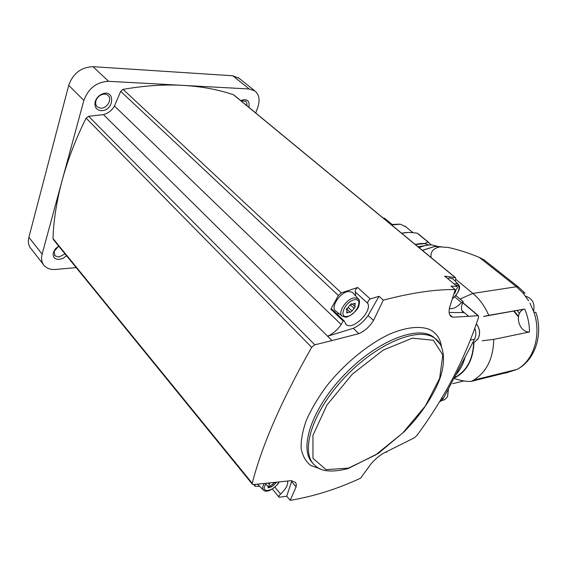 <?xml version="1.0" encoding="UTF-8"?>
<svg xmlns="http://www.w3.org/2000/svg" width="567" height="567" viewBox="0 0 567 567"><rect width="100%" height="100%" fill="white"/><g stroke="black" fill="none" stroke-linecap="round" stroke-linejoin="round"><path stroke-width="0.85" d="M398.814 224.128L391.102 224.575M405.844 226.85L400.352 224.213L391.528 224.922M403.669 232.817L409.19 232.371L402.053 233.143M409.19 232.371L417.043 233.087L427.972 241.967L424.974 243.413L415.037 244.299M419.02 234.511L417.043 233.087M431.303 244.944L427.972 241.967M428.617 245.001L424.995 243.597L415.313 244.533M428.283 244.965C425.002 243.094 420.714 242.981 415.405 244.611M428.78 245.015L418.021 246.765M431.126 257.567C430.303 251.911 433.174 248.36 439.744 246.893L447.895 247.389C458.023 249.558 468.505 252.91 479.321 257.432L483.963 259.828L518.507 287.079L516.438 286.746L472.871 293.423L455.804 279.333M535.829 312.297L533.894 312.204L529.968 303.125M528.628 300.765L522.994 293.004L524.893 293.125M524.631 308.873C527.785 316.28 529.422 323.977 529.521 331.957C518.727 332.73 513.822 313.211 523.752 309.228L488.74 315.337C484.905 306.357 479.618 299.05 472.871 293.423L460.071 299.036M529.521 331.957L493.729 339.392L482.177 340.753M506.82 371.895L507.026 372.505L471.163 381.393L473.743 380.074C486.649 372.023 493.311 358.457 493.729 339.392M507.026 372.505L496.09 375.212M463.82 380.96L452.7 383.689M454.025 378.161C466.528 372.072 473.176 360.158 473.969 342.418M453.926 378.338C460.702 380.663 466.443 381.683 471.163 381.393M483.552 316.471L488.74 315.337M474.841 328.321C476.252 332.248 476.145 335.884 474.515 339.236L443.451 398.24L440.651 401.287L439.418 401.861M454.302 377.629L456.421 376.559C467.265 369.918 473.013 358.578 473.665 342.532M290.176 500.335L286.718 496.189L291.573 481.617L296.094 486.94L290.176 500.335C313.92 496.373 337.4 488.981 360.619 478.151L370.783 464.203C374.624 459.646 378.884 455.967 383.568 453.182L414.42 437.759L416.759 435.647C444.23 398.537 464.841 359.06 478.605 317.229L478.087 315.684L468.696 316.329L461.843 310.518M76.205 267.631L55.694 269.431C50.917 269.8 47.16 268.602 44.424 265.845C41.696 262.826 40.93 258.921 42.128 254.136L83.873 100.423C88.409 88.296 96.645 81.924 108.58 81.315L249.225 88.984L254.767 90.84C259.162 94.469 260.182 99.927 257.829 107.198L255.745 112.996M58.677 246.085L55.36 248.885L53.397 252.393C52.511 256.993 54.46 259.325 59.251 259.395L63.114 258.283L66.566 255.781M252.428 484.31L53.376 239.558L52.986 238.48C53.631 220.109 56.693 200.718 62.179 180.306C67.721 159.866 75.694 139.135 86.092 118.127L88.608 116.299L103.47 114.626C108.162 113.315 111.834 110.459 114.477 106.043L120.7 91.344L123.067 89.373C144.358 85.66 164.324 84.32 182.964 85.369C201.554 86.453 218.401 89.586 233.505 94.767L233.958 95.036M43.255 264.342L31.27 248.977C28.527 245.936 27.726 242.045 28.874 237.311L68.713 85.334C73.079 73.377 81.173 67.154 92.995 66.679L232.803 75.78L239.132 78.317M101.124 110.657C114.577 111.153 115.555 87.949 101.663 94.221C98.538 95.766 96.418 98.141 95.299 101.344C94.136 106.83 96.078 109.927 101.124 110.657M248.835 107.298C249.934 101.486 247.793 99.034 242.421 99.948L240.798 100.678M246.886 105.689L246.914 103.286L245.752 101.188L240.94 100.784M100.72 108.184C107.149 108.729 112.677 98.814 107.858 95.291C106.008 93.895 103.775 93.753 101.153 94.859C98.623 96.106 96.907 98.034 96 100.628C95.249 103.293 95.717 105.412 97.418 106.979L100.72 108.184M58.699 246.106L54.149 251.372L54.942 255.802L58.883 257.064L65.042 253.91M259.566 486.231L255.157 486.351L254.42 484.494M286.718 496.189L279.155 497.294C278.659 496.536 279.127 495.459 280.573 494.055C285.818 489.151 288.178 484.82 287.667 481.064M269.594 483.02L268.602 487.287L274.683 482.496M291.7 480.681L291.573 481.617M386.992 451.53L386.574 452.211L385.617 452.225M265.427 483.431L268.602 487.287M269.474 484.523L268.333 483.148M255.249 484.416L255.008 485.21M296.094 486.94L296.343 484.402L295.584 482.446L291.19 480.653L253.541 484.579L252.435 484.303L252.223 483.29L52.986 238.48M103.47 114.626L332.021 340.569L314.82 344.814L311.68 347.309C281.849 399.778 262.025 445.102 252.223 483.29M355.736 296.017L355.268 291.927C354.949 290.432 355.75 288.95 357.692 287.483L341.313 292.863L338.393 295.471L330.83 309.171L343.163 320.986L341.171 324.537L114.477 106.043M341.171 324.537C337.457 329.859 332.971 333.743 327.712 336.181L353.269 328.314L358.854 333.651C364.737 331.078 369.62 326.684 373.504 320.468L383.306 300.149L379.039 296.3L370.258 298.951C368.309 300.446 367.48 301.935 367.785 303.43C372.285 311.481 352.844 330.618 346.217 324.629L344.254 321.014L343.163 320.986M332.021 340.569L327.712 336.181M379.039 296.3L368.125 315.465C363.964 321.383 359.01 325.671 353.269 328.314M357.692 287.483L370.258 298.951M468.696 316.329L452.622 317.215L451.105 316.556C449.184 315.068 448.639 312.197 449.468 307.938L455.202 289.617C435.761 289.205 411.791 292.721 383.306 300.149M455.202 289.617L450.971 286.087L457.165 286.484C457.704 287.519 457.151 288.851 455.507 290.495L454.706 291.218M455.117 281.076L455.726 279.538L455.606 277.745L444.684 276.115L457.165 286.484M449.128 312.46L464.288 312.615L463.062 312.063C461.34 310.751 460.985 308.313 461.992 304.762L463.239 301.701L461.538 302.622C456.775 307.385 452.714 309.362 449.347 308.533M455.854 295.499L463.239 301.701M468.647 316.322L464.288 312.615M358.854 333.651L332.113 340.533M368.125 315.465L373.504 320.468M449.659 314.664L452.622 317.215M447.647 278.574L449.829 277.936L453.019 278.971M339.109 313.686L336.777 313.856M330.83 309.171L332.028 309.313M342.085 315.996L335.806 311.12C329.852 307.874 340.023 292.097 348.57 291.438L352.461 292.317L353.142 293.082M263.258 489.931L257.553 484.197M453.841 293.997L455.719 291.665L455.223 290.751M272.415 484.331L273.414 485.536L271.614 486.826L268.134 487.861L268.333 486.961M276.398 482.311L273.414 485.536M352.086 311.007L350.243 312.389L349.931 311.978L346.657 312.941L347.011 309.837L346.472 309.625L349.754 305.202L351.604 303.806L351.93 304.245L355.183 303.288L354.822 306.414L355.346 306.619L352.086 311.007L348.358 307.498L346.728 308.958M349.648 305.57L350.505 305.06L354.247 308.561M351.639 303.969L350.505 305.06M518.387 316.818L513.532 310.872M518.486 316.308L513.971 310.794M533.582 311.311C535.099 303.515 532.427 298.476 525.559 296.187M517.217 310.206L519.358 313.714M383.32 218.16L384.532 218.245M422.436 250.401L434.96 246.397L440.687 246.666M439.744 246.893L434.96 246.397M479.321 257.432L516.438 286.746L522.994 293.004M505.374 373.185L517.061 369.365C533.852 360.541 541.776 334.58 533.894 312.204M42.128 254.136L28.874 237.311M83.873 100.423L68.713 85.334M108.58 81.315L92.995 66.679M249.225 88.984L232.803 75.78M311.68 347.309L86.092 118.127M314.82 344.814L88.608 116.299M338.393 295.471L120.7 91.344M341.313 292.863L123.067 89.373M455.294 277.617L233.505 94.767M478.087 315.684L462.785 302.813M441.473 346.742C440.297 338.371 436.2 332.56 429.198 329.314C419.552 325.742 405.852 327.251 389.784 334.048C367.933 344.289 343.928 364.042 326.075 386.751C317.74 398.218 311.141 409.452 306.279 420.459C302.558 431.012 300.85 440.403 301.155 448.625C302.594 455.967 305.811 461.595 310.794 465.521L320.242 468.859M435.761 338.995L433.528 337.074C417.886 324.756 376.601 340.973 344.126 374.978C311.481 408.842 298.299 449.468 312.786 463.062M440.353 344.502L435.059 338.442C419.282 325.982 377.168 342.9 344.552 377.636C311.751 412.223 299.482 452.927 315.124 465.521C321.014 471.624 332.014 472.637 348.124 468.569L378.487 453.267L404.391 431.544L412.847 422.436C423.769 409.643 432.089 396.78 437.809 383.838C447.753 361.292 443.281 343.453 435.059 338.442L436.824 339.909M348.514 468.094L375.694 454.911L402.768 432.947L425.335 405.986L439.631 378.409L442.799 354.942L433.443 340.271L412.365 338.145L383.214 350.094L352.284 374.213L326.89 405.093L312.927 435.392L312.984 458.334L326.039 469.653L348.514 468.094M454.663 296.832L461.538 302.622M355.268 291.927L367.785 303.43M274.818 487.131L280.573 494.055M454.188 284.01L455.627 283.642L458.171 284.159L458.809 284.91M455.783 285.336L455.911 285.314C461.588 284.216 458.901 294.138 452.381 298.66M279.014 482.035C278.68 484.36 270.835 490.852 267.617 491.015C265.569 491.277 264.215 491.022 263.563 490.235C262.181 488.903 262.408 486.67 264.236 483.552M278.801 482.056C274.137 491.61 259.218 494.034 265.902 484.005M352.461 292.317L358.039 298.625C359.62 299.461 359.875 301.913 358.812 305.967C357.458 311.127 348.025 317.853 345.601 317.081L342.411 316.251C336.89 313.253 346.451 298.497 354.418 297.824L358.039 298.625L358.996 299.964M354.715 299.681C363.886 298.355 356.239 315.153 347.167 316.478C337.875 318.073 345.473 300.935 354.715 299.681M454.153 293.004L454.684 293.451M346.884 311.673L347.855 312.587M354.106 303.551L355.055 304.429M274.655 482.51L275.349 483.346M474.515 339.236L470.412 340.065M443.451 398.24L441.268 398.807M472.63 342.808L474.707 342.078L478.215 338.464C480.405 333.474 479.795 328.619 476.386 323.899M477.457 339.676L478.3 338.35C480.483 333.361 479.852 328.52 476.408 323.842C479.873 328.562 480.49 333.431 478.264 338.442L474.707 342.078L472.807 342.475M472.708 342.659L474.381 342.149M441.608 400.6L444.67 399.692L447.476 396.652L448.462 388.721M384.086 218.104L391.754 224.419M404.902 226.084L412.811 232.527M418.035 233.71L428.957 242.584M419.091 247.644C423.747 245.639 428.071 244.746 432.075 244.979L437.348 246.291M422.337 250.323L434.769 246.418M535.836 312.297C543.469 334.204 535.22 360.201 517.061 369.365L473.743 380.074M524.9 293.118L518.507 287.079M465.124 357.068C463.246 364.099 460.05 370.166 455.542 375.276M456.421 376.559L454.642 376.984M254.767 90.84L238.346 77.686M241.45 100.593L242.421 99.948M96.893 106.461L97.418 106.979M96 100.628L95.299 101.344M101.153 94.859L101.663 94.221M54.524 255.278L54.942 255.802M54.149 251.372L53.397 252.393M255.044 486.21L253.704 484.565M455.606 277.745L233.852 94.944M463.062 312.063L462.601 311.673M478.484 315.776L462.856 302.629M345.579 324.012L346.217 324.629M331.929 309.213L344.254 321.014M272.309 489.016L279.049 497.167M452.31 298.894C463.246 288.447 458.632 284.754 458.171 284.159L452.565 278.51M454.862 291.077L455.351 291.488M346.465 308.71L349.931 311.978M352.631 304.366L354.729 306.329M351.384 303.728L351.838 304.153M346.317 309.178L347.011 309.837M270.82 485.862L271.614 486.826M440.651 401.287L439.595 401.564M523.752 309.228L483.552 316.478M448.525 388.601L447.533 396.624L444.67 399.692L441.778 400.451M384.483 218.21L391.967 224.369"/></g></svg>
